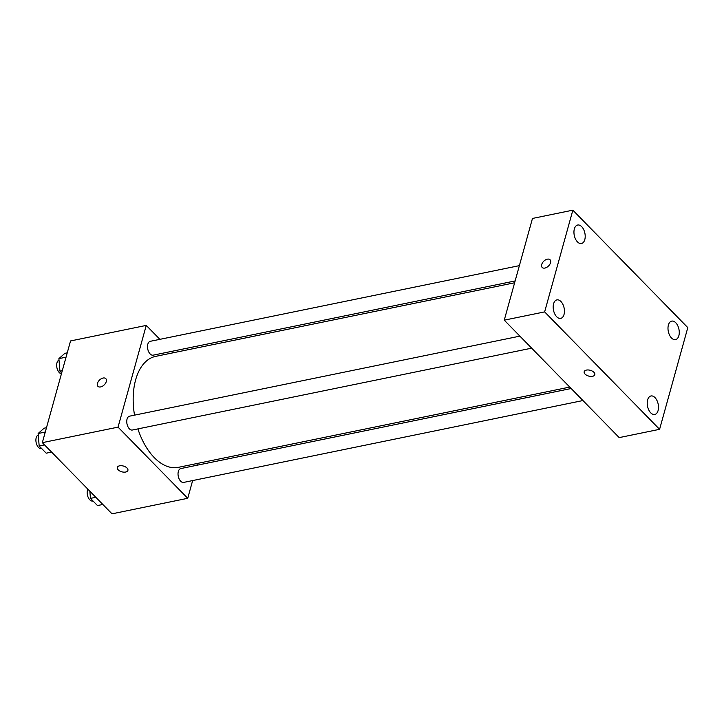 <?xml version="1.0" encoding="UTF-8"?>
<svg xmlns="http://www.w3.org/2000/svg" width="724" height="724" viewBox="0 0 724 724"><rect width="100%" height="100%" fill="white"/><g stroke="black" fill="none" stroke-linecap="round" stroke-linejoin="round"><path stroke-width="1.09" d="M192.638 480.573L187.724 498.302L112.012 513.832L42.336 442.654L70.545 340.941L146.257 325.411L159.895 339.339M187.724 498.302L118.048 427.133L42.336 442.654M119.55 465.813A5.502 2.996 15.5 0 1 125.442 466.862A5.502 2.996 15.5 0 1 127.904 470.401A5.502 2.996 15.5 0 1 121.795 471.813A5.502 2.996 15.5 0 1 117.297 467.46A5.502 2.996 15.5 0 1 119.55 465.813M514.628 282.767L155.615 356.38A56.635 32.517 78.4 0 0 135.641 379.829A56.635 32.517 78.4 0 0 134.528 415.151M137.904 428.898A56.635 32.517 78.4 0 0 178.366 467.342L569.761 387.087M197.39 463.441L196.883 465.261M171.66 351.366L173.063 352.796M118.048 427.133L146.257 325.411M571.164 388.517L180.828 468.555A7.077 4.063 78.4 0 0 178.33 471.487A7.077 4.063 78.4 0 0 179.199 479.062A7.077 4.063 78.4 0 0 183.67 482.41L582.938 400.544M519.886 336.135L129.551 416.173A7.077 4.063 78.4 0 0 127.053 419.096A7.077 4.063 78.4 0 0 127.922 426.68A7.077 4.063 78.4 0 0 132.392 430.029L531.66 348.163M515.135 280.939L153.153 355.167A7.077 4.063 -101.6 0 1 147.75 349.049A7.077 4.063 -101.6 0 1 150.311 341.303L519.38 265.636M106.283 381.575A5.502 3.367 135.6 0 1 102.482 386.209A5.502 3.367 135.6 0 1 97.939 386.335A5.502 3.367 135.6 0 1 99.514 380.073A5.502 3.367 135.6 0 1 105.804 378.634A5.502 3.367 135.6 0 1 106.283 381.575M97.939 386.335A5.502 3.367 135.6 0 1 99.514 380.082A5.502 3.367 135.6 0 1 105.804 378.634M127.904 470.392A5.502 2.996 15.5 0 1 121.804 471.813A5.502 2.996 15.5 0 1 117.297 467.451M619.21 437.604L504.257 320.162L532.466 218.449L572.847 210.168L687.8 327.61L659.591 429.323L619.21 437.604M659.591 429.323L544.638 311.89L504.257 320.162M544.638 311.89L572.847 210.168M550.539 262.712A5.502 3.367 135.6 0 1 546.729 267.346A5.502 3.367 135.6 0 1 542.186 267.464A5.502 3.367 135.6 0 1 543.769 261.21A5.502 3.367 135.6 0 1 550.059 259.762A5.502 3.367 135.6 0 1 550.539 262.712M593.915 372.29A5.502 2.996 15.5 0 1 594.802 374.661A5.502 2.996 15.5 0 1 588.693 376.082A5.502 2.996 15.5 0 1 584.187 371.72A5.502 2.996 15.5 0 1 588.286 369.964A5.502 2.996 15.5 0 1 593.915 372.29M675.745 322.732A9.439 5.421 78.4 0 0 671.727 321.112A9.439 5.421 78.4 0 0 668.397 325.022A9.439 5.421 78.4 0 0 669.555 335.14A9.439 5.421 78.4 0 0 675.519 339.61A9.439 5.421 78.4 0 0 679.266 332.633A9.439 5.421 78.4 0 0 675.745 322.732M581.689 226.648A9.439 5.421 78.4 0 0 577.68 225.028A9.439 5.421 78.4 0 0 574.349 228.938A9.439 5.421 78.4 0 0 575.508 239.047A9.439 5.421 78.4 0 0 581.472 243.517A9.439 5.421 78.4 0 0 585.209 236.549A9.439 5.421 78.4 0 0 581.689 226.648M560.928 301.51A9.439 5.421 78.4 0 0 556.919 299.89A9.439 5.421 78.4 0 0 553.589 303.799A9.439 5.421 78.4 0 0 554.747 313.908A9.439 5.421 78.4 0 0 560.711 318.379A9.439 5.421 78.4 0 0 564.449 311.411A9.439 5.421 78.4 0 0 560.928 301.51M654.985 397.594A9.439 5.421 78.4 0 0 650.966 395.974A9.439 5.421 78.4 0 0 647.636 399.883A9.439 5.421 78.4 0 0 648.794 410.001A9.439 5.421 78.4 0 0 654.758 414.472A9.439 5.421 78.4 0 0 658.505 407.494A9.439 5.421 78.4 0 0 654.985 397.594M594.802 374.661A5.502 2.996 15.5 0 1 588.693 376.082A5.502 2.996 15.5 0 1 584.187 371.72M542.186 267.473A5.502 3.367 135.6 0 1 543.769 261.21A5.502 3.367 135.6 0 1 550.059 259.762M61.676 372.914L59.938 371.131L58.888 358.642L64.87 353.33L67.242 352.85M62.309 370.652L59.938 371.131M66.047 357.167L58.888 358.642M59.006 360.072A7.077 4.063 78.4 0 0 56.961 362.869A7.077 4.063 78.4 0 0 61.431 373.81M51.576 452.093L46.218 453.188L39.177 445.993L38.128 433.504L44.11 428.201L46.481 427.712M44.535 444.898L39.177 445.993M45.286 432.029L38.128 433.504M38.245 434.943A7.077 4.063 78.4 0 0 36.2 437.73A7.077 4.063 78.4 0 0 37.069 445.305A7.077 4.063 78.4 0 0 41.539 448.654L41.739 448.618M102.853 504.474L97.487 505.569L90.455 498.384L89.848 491.189M95.812 497.279L90.455 498.384M87.83 489.134A7.077 4.063 78.4 0 0 87.477 490.112A7.077 4.063 78.4 0 0 88.346 497.696A7.077 4.063 78.4 0 0 92.817 501.044L93.016 500.999"/></g></svg>
